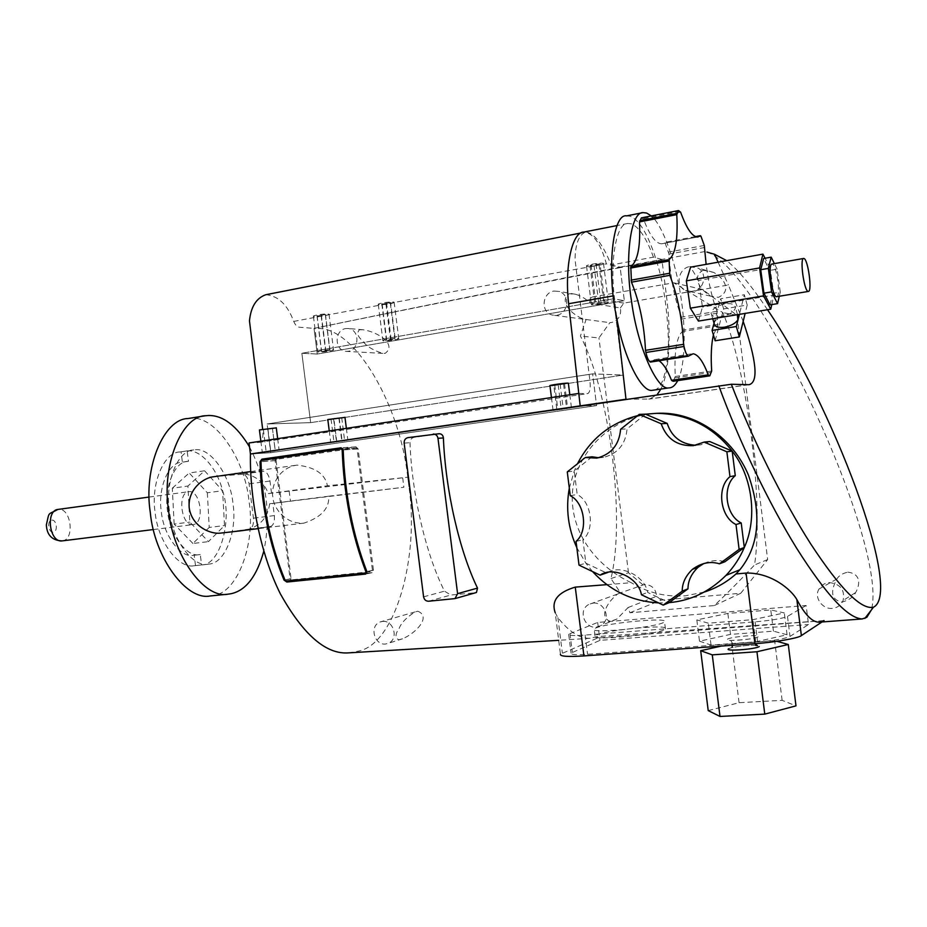 <?xml version="1.0" encoding="UTF-8"?>
<svg xmlns="http://www.w3.org/2000/svg" width="927" height="927" viewBox="0 0 927 927"><rect width="100%" height="100%" fill="white"/><g stroke="black" fill="none" stroke-linecap="round" stroke-linejoin="round"><path stroke-width="0.7" stroke-dasharray="4.63 3.48" d="M568.367 383.326L549.966 385.748M571.02 407.903L553.071 410.429L571.02 407.903M553.79 385.284L564.531 383.651L553.79 385.284L556.895 409.954L567.648 408.39L556.895 409.954M558.193 384.902L561.298 409.525M554.728 384.844L557.857 409.607M560.117 384.021L563.245 408.819M564.531 383.651L567.648 408.39M563.558 384.091L566.664 408.749M603.141 263.303L603.5 263.442C605.273 264.496 589.862 267.103 586.942 266.316L586.548 266.165C584.728 265.122 600.29 262.492 603.141 263.303M608.019 302.017L608.367 302.109C610.105 302.932 594.682 305.412 591.785 304.832L591.403 304.728C589.618 303.917 605.192 301.414 608.019 302.017M600.024 263.882L594.022 265.62L590.035 265.736L591.032 264.925L600.024 263.882L604.891 302.561L594.891 304.299L604.891 302.561M596.026 263.998L600.905 302.747M599.004 264.693L603.848 303.233M594.022 265.62L598.865 304.102M590.035 265.736L594.891 304.299M591.032 264.925L595.899 303.616M721.345 646.073L731.67 643.755L774.636 640.65L776.977 641.31M699.491 641.183L711.044 645.065L755.69 641.843L787.058 634.752L773.442 631.171L730.488 634.381L699.491 641.183L696.814 619.896L727.857 613.419L770.777 609.954L784.323 612.932L752.909 619.665L708.286 623.164L696.814 619.896M711.044 645.065L708.286 623.164M663.361 622.62C652.921 627.869 587.301 633.964 594.161 628.9L595.806 628.008C607.498 622.782 670.522 616.942 664.555 621.913L663.361 622.62M806.131 605.505L787.486 616.397C782.284 618.564 771.484 620.383 755.099 621.855L585.134 635.076C573.639 635.899 568.147 635.598 568.668 634.195L597.672 622.434L806.131 605.505L808.518 624.531L790.001 636.42C784.81 638.761 774.022 640.627 757.637 642.04L587.556 654.3C576.049 655.041 570.545 654.636 571.044 653.072L599.931 640.372L808.518 624.531M596.675 634.96C608.355 629.584 671.391 623.836 665.447 628.981L664.253 629.723C653.836 635.134 588.205 641.136 595.03 635.899L596.675 634.96M824.068 620.615L597.486 636.571L590.151 638.274C579.792 638.738 569.039 631.855 557.892 617.625L555.215 612.712L560.441 654.161L597.66 637.973L824.068 620.615L822.006 621.971M656.443 413.326L648.738 414.056C609.062 419.537 575.053 453.882 572.365 493.28C570.175 532.84 596.721 566.687 631.252 582.689L606.872 584.647M704.856 251.553L620.105 267.115L624.334 300.684L613.523 298.772L623.118 375.053L592.608 373.859L596.594 405.597L580.441 405.864L596.594 405.597L592.608 373.859L623.118 375.053L613.523 298.772L624.334 300.684L620.175 267.636C508.564 289.05 406.524 309.305 314.033 328.39L317.555 328.506C355.597 327.08 400.464 406.791 407.764 477.208L408.946 486.605C419.398 556.663 395.655 644.033 358.367 651.136L349.375 652.828M439.201 433.72L414.079 437.312C411.472 437.996 410.116 439.792 409.989 442.724C411.831 494.659 426.026 554.74 444.508 591.171L450.858 595.03L475.505 592.759M569.317 488.123L574.242 471.043L577.451 463.79M637.695 415.62L645.505 414.172L627.046 428.9C625.655 444.218 617.822 453.709 603.535 457.37L598.633 457.741M704.196 592.086L685.609 595.771C666.119 597.22 647.996 592.863 631.252 582.689M608.019 572.399C621.31 564.195 645.076 576.42 647.625 592.399L669.201 602.62L658.552 602.886M592.562 571.565L585.852 563.176L576.826 547.672M703.199 270.209L713.593 272.387C722.562 277.011 733.176 290.29 718.448 297.347L710.603 296.142C698.46 288.32 692.017 276.397 703.199 270.209M359.502 329.745L363.21 329.769C377.892 331.924 397.127 344.38 385.226 353.303L382.654 353.372C372.921 350.267 366.304 346.153 362.805 341.043C357.579 336.594 356.478 332.828 359.502 329.745M417.822 611.241C431.542 616.652 416.038 633.153 402.55 638.784L398.703 639.827C395.029 637.718 395.157 633.941 399.108 628.494C401.217 622.863 406.559 617.324 415.111 611.901L417.822 611.241M610.511 621.38C599.978 618.205 604.717 604.392 617.475 594.091L620.487 592.84L610.951 578.541C625.737 518.993 609.63 390.951 580.418 336.049L586.084 319.514L583.199 319.143C567.915 312.411 559.862 299.653 569.248 293.72L575.667 294.288C581.808 296.269 586.501 299.178 589.711 303.002L590.209 297.335L673.709 282.805L722.875 312.608C747.405 371.24 763.941 503.025 754.566 564.949C740.233 580.267 726.803 593.801 714.277 605.563L629.92 612.77L628.054 607.556L616.965 619.039L610.511 621.38M847.765 572.168C862.272 573.79 859.352 586.397 855.609 592.562C853.767 596.803 849.271 599.978 842.11 602.098C829.167 599.56 831.67 588.715 836.826 579.051C838.889 575.609 842.539 573.326 847.765 572.168M706.93 252.063C761.646 270.406 889.016 547.301 871.357 609.966M829.086 582.562C840.407 583.859 845.076 589.85 843.106 600.511C840.801 605.308 837.197 607.927 832.319 608.367C822.4 609.56 813.605 597.22 819.062 588.969C821.542 585.053 824.879 582.921 829.086 582.562M382.596 621.391C393.442 620.001 399.166 638.865 388.367 643.303L385.458 644.033C374.392 645.354 369.004 626.049 380.07 621.982L382.596 621.391M345.574 328.598L348.39 328.54C360.07 329.85 359.398 349.838 348.436 351.275L346.038 351.356C334.195 350.487 334.415 330.163 345.574 328.598M689.804 266.547L698.263 268.181C708.124 273.743 703.651 290.221 692.967 291.692L685.598 290.615C674.729 285.701 678.61 268.227 689.804 266.547M628.054 607.556L656.629 596.293C655.864 588.772 651.82 584.833 644.52 584.462L620.487 592.84M593.129 603.083C604.253 601.716 611.565 618.9 601.38 625.377L596.165 627.22C584.682 628.518 577.753 610.545 588.575 604.543L593.129 603.083M589.711 303.002L620.36 307.973C621.472 315.458 618.541 320.313 611.565 322.526L609.862 322.666L598.935 337.949L580.418 336.049M553.825 291.055L559.039 291.402C570.765 294.809 568.147 313.697 556.872 315.226L552.411 315.064C540.198 312.306 542.202 292.747 553.825 291.055M578.784 393.465L587.602 393.639C589.873 392.608 590.673 388.517 589.989 381.379L575.03 259.548C575.331 244.207 578.761 235.076 585.308 232.156C594.137 234.369 601.159 244.937 606.374 263.859L620.175 267.636L661.901 259.676L666.432 295.713C671.16 330.499 669.85 372.492 660.8 389.155M586.084 319.514L609.862 322.666M620.36 307.973L623.813 303.129L702.608 289.491L737 315.284L767.66 559.56L740.766 593.245L661.183 600.105L629.92 612.77M661.183 600.105L656.629 596.293M236.675 473.535L237.613 473.442C252.758 473.396 263.013 480.093 268.366 493.57L407.764 477.208L327.428 485.806C325.192 473.998 315.064 467.115 297.057 465.122C278.007 467.66 270.649 487.567 272.886 497.139C273.036 506.826 284.798 524.578 303.975 523.118C321.252 517.312 329.514 508.332 328.749 496.2L403.882 487.254L269.653 503.767C267.822 518.054 259.537 526.884 244.809 530.244L270.394 526.524C273.477 525.4 274.798 521.75 274.357 515.586L272.805 503.396M270.719 452.7L250.429 453.987L270.719 452.7L596.594 405.597L270.719 452.7L267.08 423.987L270.719 452.7M310.638 422.642L267.08 423.987L592.608 373.859L267.08 423.987L310.638 422.642L623.118 375.053L310.638 422.642L301.866 353.268L310.638 422.642M317.289 354.033L301.866 353.268L613.523 298.772L301.866 353.268L317.289 354.033L314.033 328.39L317.289 354.033L624.334 300.684L317.289 354.033M268.366 493.57L327.428 485.806M328.749 496.2L269.653 503.767M249.537 446.918C266.617 480.059 271.368 514.809 263.801 551.159M271.518 493.222L269.977 481.02C268.865 474.937 266.675 471.692 263.395 471.298L242.445 474.207C245.771 474.589 247.996 477.811 249.096 483.848L253.453 518.181C253.882 524.3 252.526 527.927 249.398 529.05L220.556 533.245M242.445 474.207L213.384 476.663M187.961 418.54L190.985 418.309C215.562 415.389 245.307 459.908 249.05 501.53C255.806 542.805 238.042 592.747 213.453 595.482L211.02 595.887M592.086 456.802L574.242 471.043L577.197 494.508C591.623 501.565 595.157 529.665 582.898 539.711L585.852 563.176L606.721 573.048M209.467 564.033L208.019 564.219C192.584 567.509 171.935 539.097 169.374 510.464C164.809 481.924 177.996 449.954 193.766 449.896L194.983 449.78C210.73 447.266 230.487 475.945 232.955 503.384C237.405 530.58 225.388 562.898 209.467 564.033M187.15 450.951C200.522 449.085 217.242 468.39 222.584 490.731C232.642 519.491 220.302 565.308 201.599 564.902L200.278 554.543L199.282 554.67C186.559 557.417 169.583 534.184 167.509 510.847C163.778 487.579 174.647 461.414 187.66 461.391L188.459 461.31L187.15 450.951L179.85 451.97L193.766 449.896M204.589 470.789L222.584 490.731L224.519 525.551L208.448 541.635L189.826 522.11L187.914 486.049L204.589 470.789L189.189 472.967L207.335 492.77L222.584 490.731M201.599 564.902L194.033 565.771C178.447 569.074 157.66 540.823 155.122 512.318C150.568 483.929 163.928 452.063 179.85 451.97M195.504 565.574L194.195 555.238L193.187 555.366C180.406 558.112 163.384 534.949 161.321 511.646C157.59 488.436 168.517 462.318 181.588 462.272L182.387 462.202L181.078 451.855M200.278 554.543L194.195 555.238M188.459 461.31L182.387 462.202M207.335 492.77L209.224 527.428L224.519 525.551M209.224 527.428L192.943 543.477L208.448 541.635M192.943 543.477L174.16 524.079L189.826 522.11M174.16 524.079L172.306 488.205L187.914 486.049M172.306 488.205L189.189 472.967M193.152 524.601L193.001 524.612C181.217 526.559 176.964 492.295 188.888 491.669L188.969 491.669C200.707 489.885 204.994 523.662 193.152 524.601M626.131 399.224L649.56 399.05L657.15 394.705M767.521 309.734C752.11 286.547 738.518 270.186 726.733 260.649M743.176 321.345L728.402 284.983L666.432 295.713M718.112 262.202L728.402 284.983M703.941 563.465C711.299 560.29 718.274 559.734 724.856 561.785M709.746 441.542L700.858 444.775L695.632 445.273M620.603 429.294L627.046 428.9M567.278 471.924L574.242 471.043M570.267 495.667L577.197 494.508M576.038 541.414L582.898 539.711M579.027 565.146L585.852 563.176M641.426 594.752L647.625 592.399M597.486 636.571L597.66 637.973M597.672 622.434L599.931 640.372M730.488 634.381L727.857 613.419M773.442 631.171L770.777 609.954M787.058 634.752L784.323 612.932M755.69 641.843L752.909 619.665M708.216 710.592L739.074 702.712L782.121 700.325L795.992 705.864M782.121 700.325L774.636 640.65M739.074 702.712L731.67 643.755M623.813 303.129L590.209 297.335M702.608 289.491L673.709 282.805M737 315.284L722.875 312.608M767.66 559.56L754.566 564.949M740.766 593.245L714.277 605.563M642.84 584.763L628.483 572.759L610.951 578.541M628.483 572.759L598.935 337.949M661.878 259.444L653.454 257.15L611.102 264.983C603.744 246.188 595.934 235.319 587.683 232.341L583.94 232.051M265.771 294.728C278.135 295.748 287.463 304.647 293.743 321.414C295.25 324.948 297.011 326.872 299.039 327.196L314.033 328.39C406.501 309.143 508.529 288.726 620.105 267.115L611.102 264.983M653.454 257.15C646.409 238.054 639.016 226.941 631.287 223.813L627.788 223.453C616.652 222.712 609.943 258.691 614.184 295.713L613.315 295.864M614.184 295.713L616.722 317.938M626.606 215.875L630.337 216.281C639.352 220.267 647.741 234.079 655.505 257.718C663.361 281.229 667.683 309.815 668.471 343.453C666.942 374.276 661.808 389.885 653.048 390.29M677.741 380.615C685.621 365.62 685.806 326.443 680.661 295.516C675.725 261.935 662.515 224.879 651.299 215.921M673.211 381.287L675.262 376.478C674.138 352.248 676.478 337.266 682.295 331.518L681.565 317.196C674.508 298.807 670.325 277.764 669.004 254.091L665.169 243.083L664.578 242.434L661.774 243.778C655.922 243.836 649.862 235.713 643.605 219.398L641.414 217.868M650.348 362.086L654.682 359.595L658.958 360.754M713.408 334.914L717.834 325.759L717.011 311.31C712.203 298.668 708.576 283.013 706.131 264.357M698.437 321.09L702.457 307.092L698.599 280.475L690.603 267.15M711.681 371.032L675.262 376.478M717.834 325.759L682.295 331.518M717.011 311.31L681.565 317.196M704.682 247.497L669.004 254.091M695.435 236.617L664.578 242.434M680.603 212.144L643.605 219.398M721.53 316.698C715.053 317.498 711.565 316.281 711.067 313.025C712.191 308.853 716.814 305.806 724.949 303.894C731.473 303.048 734.984 304.276 735.493 307.579C734.335 311.762 729.676 314.798 721.53 316.698M771.785 304.577L773.918 295.076L702.457 307.092M714.126 323.419C715.227 319.212 719.839 316.177 727.95 314.288C732.747 313.546 736.084 314.195 737.95 316.234M773.918 295.076L770.07 267.903L698.599 280.475M770.07 267.903L765.065 258.239M770.036 304.879L772.828 293.395L769.677 270.464L763.651 258.494M779.283 296.316L780.267 292.132L772.828 293.395M780.267 292.132L777.116 269.166L769.677 270.464M777.116 269.166L774.381 263.616M776.687 296.744C781.09 296.849 776.733 264.971 772.318 264.091L771.971 264.044M738.147 319.363L738.471 318.077M715.134 340.765L723.639 308.934L747.208 305.018L744.335 294.751L739.398 314.357M747.208 305.018L745.134 313.419M723.639 308.934L720.708 298.761L744.335 294.751M714.057 323.164L720.708 298.761M276.362 458.239L275.122 460.638L290.093 578.854L291.032 580.511M366.953 573.234L372.075 572.677L373.465 570.256L358.112 448.865L355.933 446.849L342.886 448.703M355.945 448.008L276.906 459.247L276.084 460.499L291.066 578.749L292.167 579.769L371.576 571.6L372.445 570.36L357.104 449.016L356.003 448.008L342.967 448.842L356.003 448.008M263.395 471.298L236.941 473.5M402.7 477.868L403.882 487.254M407.764 477.208L408.946 486.605M276.292 427.88L259.433 429.931M278.03 450.371L262.295 452.515L278.03 450.371M272.387 428.436L263.326 429.537L272.411 428.158L275.238 450.974L266.188 452.086L275.238 450.974M272.411 428.158L275.273 450.777M267.845 429.12L270.696 451.623M263.326 429.537L266.188 452.086M263.326 429.271L266.188 451.889M267.88 428.575L270.742 451.24M344.983 417.405L327.81 419.537M346.953 440.383L330.73 442.608L346.953 440.383M333.836 418.471L341.727 417.753L331.055 419.062L333.836 418.471L336.768 441.634L344.647 440.835L336.768 441.634M331.055 419.062L333.975 442.156M339.189 417.822L342.109 440.974M341.727 417.753L344.647 440.835M338.934 418.344L341.843 441.356M333.616 418.992L336.524 442.005M328.112 313.998L329.015 314.218C330.429 315.087 318.112 316.976 314.369 316.559L313.442 316.339C311.982 315.481 324.427 313.569 328.112 313.998M332.631 349.676L333.523 349.827C334.914 350.499 322.584 352.33 318.865 352.075L317.938 351.924C316.513 351.263 328.958 349.409 332.631 349.676M325.47 314.496L316.999 316.072L325.47 314.496L329.977 350.139L321.495 351.611L329.977 350.139M321.31 314.693L325.829 350.394M325.377 315.087L329.873 350.615M321.148 315.875L325.644 351.356M316.999 316.072L321.495 351.611M317.069 315.481L321.576 351.136M393.396 302.017L394.149 302.225C395.644 303.129 382.677 305.168 379.085 304.67L378.297 304.473C376.768 303.558 389.873 301.507 393.396 302.017M397.996 338.401L398.737 338.552C400.209 339.259 387.231 341.217 383.662 340.904L382.886 340.754C381.379 340.047 394.485 338.065 397.996 338.401M390.638 302.526L381.831 304.172L390.638 302.526L395.226 338.888L386.408 340.418L395.226 338.888M386.513 302.712L391.113 339.131M390.337 303.164L394.914 339.409M385.945 303.986L390.522 340.174M381.831 304.172L386.408 340.418M382.098 303.535L386.698 339.896M249.027 442.955L258.691 442.457C261.982 441.345 263.384 437.556 262.886 431.067L262.642 429.143M293.743 321.414C387.938 303.419 492.156 284.23 606.374 263.859M728.773 648.715C733.014 645.922 764.369 643.674 759.259 646.559M758.043 636.884C753.964 639.618 721.832 641.947 727.568 639.12C731.82 636.443 763.164 634.114 758.043 636.884M787.486 616.397L790.001 636.42M62.318 540.881C75.168 539.804 71.066 507.463 58.32 509.375M51.761 520.14C56.663 519.352 58.25 531.774 53.291 532.144C48.366 533.002 46.767 520.441 51.761 520.14M748.298 384.728L648.68 399.097M557.892 617.625L562.353 653.037M569.966 633.5L572.33 652.307M585.134 635.076L587.556 654.3M755.099 621.855L757.637 642.04M679.943 211.368L642.909 218.645M711.496 372.399L675.053 377.834M718.019 324.369L682.515 330.139M717.371 313.164L681.924 319.027M704.288 245.458L668.61 252.074M700.997 236.339L665.169 243.083M407.868 437.648L414.079 437.312M404.149 443.083L409.989 442.724M423.581 596.837L444.508 591.171M428.529 601.241L450.858 595.03M453.767 598.923L475.308 592.782M432.955 434.068L438.842 433.755M275.122 460.638L260.997 461.658M355.794 446.872L341.379 447.776M358.112 448.865L343.199 449.838M373.465 570.256L366.918 571.692M371.715 572.747L366.142 573.987M290.093 578.854L284.948 579.931M357.104 449.016L343.199 449.919M372.445 570.36L366.872 571.577M292.167 579.769L286.397 580.986M291.066 578.749L284.995 580.024M276.084 460.499L260.997 461.588M276.906 459.247L261.935 460.313M249.398 529.05L270.394 526.524M344.577 484.103L345.852 494.195M289.143 490.904L290.429 501.136M274.357 515.586L253.453 518.181M249.096 483.848L269.977 481.02M569.815 394.786L571.472 407.915M551.449 397.532L553.071 410.429M603.5 263.442L608.367 302.109M586.548 266.165L591.403 304.728M732.689 645.262L732.678 643.755C731.021 640.615 729.873 639.387 729.213 640.059C725.54 641.194 752.4 639.387 755.262 637.799L754.033 641.913L754.717 643.674M755.563 645.285C751.125 644.775 736.316 646.432 731.507 647.799L732.087 646.895M665.447 628.981L664.555 621.913M590.151 638.274L558.703 640.325M855.609 592.562L843.106 600.511M402.55 638.784L388.367 643.303M363.21 329.769L348.39 328.54M713.593 272.387L698.263 268.181M616.965 619.039L601.38 625.377M575.667 294.288L559.039 291.402M250.696 471.588L297.057 465.122M303.975 523.118L258.065 528.657M194.033 565.771L208.019 564.219M199.282 554.67L193.187 555.366M187.66 461.391L181.588 462.272M149.131 497.057L188.888 491.669M153.361 529.549L193.001 524.612M700.858 444.775L695.18 445.366M603.535 457.37L596.849 458.1M568.668 634.195L571.044 653.072M595.03 635.899L594.161 628.9M749.016 384.705L649.56 399.05M627.788 223.453L617.173 225.539M654.682 359.595L691.774 353.836M697.822 236.999L661.774 243.778M712.747 318.737L711.067 313.025M737.51 314.67L735.493 307.579M355.933 446.849L341.229 447.776M372.075 572.677L366.095 574.01M583.199 319.143L552.411 315.064M617.475 594.091L588.575 604.543M710.603 296.142L685.598 290.615M382.654 353.372L346.038 351.356M415.111 611.901L380.07 621.982M836.826 579.051L819.062 588.969M277.66 438.633L279.143 450.348M260.858 441.171L262.295 452.515M346.362 428.297L347.892 440.371M329.247 430.87L330.73 442.608M329.015 314.218L333.523 349.827M313.442 316.339L317.938 351.924M394.149 302.225L398.737 338.552M378.297 304.473L382.886 340.754M581.136 232.944L585.308 232.156M258.691 442.457L587.602 393.627"/><path stroke-width="1.39" d="M551.449 397.532L549.966 385.748C547.961 385.4 564.613 383.002 567.903 383.129L568.367 383.326M776.977 641.31L788.286 644.497L756.942 651.751L712.272 654.856L700.685 650.708L721.345 646.073M822.006 621.971L801.368 635.586C799.132 638.043 773.466 642.538 754.949 643.662L583.929 655.922C567.533 656.965 559.699 656.374 560.441 654.161M824.057 620.569L819.294 622.179C812.481 622.434 804.995 614.891 796.849 599.549C791.322 589.676 771.148 572.399 746.084 573.071L736.003 573.952L739.885 569.723C759.19 545.829 762.04 514.288 748.437 475.087C733.002 438.344 696.78 412.376 659.711 413.222L656.443 413.326M606.872 584.647L575.261 587.115C557.753 592.353 551.078 600.881 555.215 612.712M349.375 652.828L348.714 652.863C326.2 654.682 303.407 634.995 280.336 593.79C259.56 552.272 249.618 495.933 250.429 453.987L731.345 384.253C752.307 438.877 782.724 500.151 810.835 544.091C840.337 589.004 861.229 610.047 873.477 607.208C903.837 592.434 831.461 403.396 767.521 309.734M871.357 609.966L866.826 617.336L862.168 618.958C847.892 618.263 826.073 594.705 796.687 548.297C768.645 502.944 738.877 440.638 718.773 385.748M260.035 461.727C261.182 504.601 269.178 544.056 284.033 580.117L286.849 582.04L365.748 574.08L366.918 571.692C352.712 534.45 344.798 493.836 343.199 449.838L341.101 447.787L261.924 459.166L260.035 461.727L260.997 461.658M475.505 592.759L476.455 592.492L477.509 588.1C459.491 551.148 445.481 490.441 443.396 437.973C443.071 435.273 441.681 433.848 439.201 433.72L407.868 437.648C405.308 438.332 404.068 440.151 404.149 443.083L423.581 596.837C424.218 599.711 425.875 601.171 428.529 601.241L455.018 598.599L457.59 593.662L437.973 438.286C437.417 435.597 435.864 434.184 433.315 434.033M577.451 463.79C590.395 438.795 610.476 422.735 637.695 415.62M658.552 602.886C632.446 601.403 610.441 590.962 592.562 571.565M576.826 547.672C568.135 528.517 565.632 508.668 569.317 488.123M726.733 260.649L714.543 254.288L706.93 252.063M213.395 476.791L234.809 473.813L213.395 476.791C204.16 477.579 187.393 488.877 189.235 508.135C192.26 527.254 211.379 534.439 220.533 533.118L242.017 530.661L220.533 533.118M234.809 473.813L250.696 471.588M242.017 530.661L244.716 530.267L241.993 530.522M263.801 551.159C256.802 576.304 245.91 590.487 231.113 593.709L227.775 594.207C204.276 599.074 172.607 554.96 168.54 510.151C161.472 465.493 181.541 415.956 205.539 415.736L208.529 415.505C222.99 415.226 236.663 425.702 249.537 446.918M600.105 575.146C613.129 565.794 638.784 577.788 641.426 594.752L663.234 605.111L682.214 591.159C682.202 583.106 685.609 575.841 692.446 569.34C701.322 562.863 710.325 561.02 719.456 563.813L739.12 549.375L735.992 524.531C720.14 516.907 716.455 487.567 729.978 476.64L726.861 451.785L704.161 442.098L693.489 445.632C677.475 446.304 666.698 439.016 661.171 423.743L639.236 414.392L620.603 429.294C619.201 444.786 611.287 454.392 596.849 458.1L585.296 457.521L567.278 471.924L570.267 495.667C584.833 502.816 588.413 531.241 576.038 541.414L579.027 565.146L600.105 575.146L608.019 572.399M598.633 457.741L592.086 456.802L585.296 457.521M211.02 595.887L210.07 595.98C186.257 600.858 154.322 557.069 150.301 512.527C143.245 468.147 163.662 418.83 187.961 418.54L205.539 415.736M743.176 321.345C756.687 361.124 758.634 382.248 749.016 384.705L731.345 384.253M714.543 254.288L718.112 262.202M695.632 445.273C681.183 444.218 671.704 436.93 667.197 423.419L645.505 414.172L656.583 413.326C687.44 413.824 712.643 426.42 732.191 451.101C752.527 476.687 757.73 518.135 744.3 547.509C740.013 557.718 733.894 567.011 725.968 575.412C709.514 591.727 690.592 600.789 669.201 602.62L687.996 588.819C687.985 580.87 691.357 573.674 698.124 567.254L703.941 563.465M736.003 573.952C726.722 582.214 716.119 588.263 704.196 592.086M719.456 563.813L724.856 561.785L744.3 547.509L741.218 522.967C725.54 515.447 721.89 486.455 735.285 475.655L732.191 451.101L709.746 441.542L704.161 442.098M661.171 423.743L667.197 423.419M682.214 591.159L687.996 588.819M739.12 549.375L744.3 547.509M735.992 524.531L741.218 522.967M729.978 476.64L735.285 475.655M726.861 451.785L732.191 451.101M639.236 414.392L645.505 414.172M663.234 605.111L669.201 602.62M788.286 644.497L795.992 705.864L764.775 714.126L720.012 716.444L712.272 654.856M764.775 714.126L756.942 651.751M720.012 716.444L708.216 710.592L700.685 650.708M657.15 394.705L660.8 389.155M651.299 215.921L646.675 213.048L643.048 212.619C630.325 211.785 624.613 259.49 631.623 301.901C637.591 347.127 657.394 390.673 668.668 387.915L652.226 390.325C641.53 392.631 623.697 357.567 616.722 317.938L625.992 399.224L580.186 405.864L578.784 393.465M617.173 225.539L583.94 232.051C572.017 231.507 564.462 267.185 568.622 303.72L580.186 405.864L250.429 453.987L249.027 442.955L578.622 393.465M613.315 295.864L568.622 303.72M669.468 387.88C672.515 387.648 675.273 385.226 677.741 380.615M643.048 212.619L626.606 215.875C612.168 212.967 606.64 273.222 616.722 317.938M658.958 360.754C663.408 363.732 667.591 370.255 671.519 380.313L673.211 381.287L709.804 375.852L711.681 371.032C710.719 356.223 711.287 344.184 713.408 334.914M706.131 264.357L704.288 245.458L700.997 236.339L700.43 235.667L697.822 236.999C692.353 236.976 686.606 228.691 680.603 212.144L678.541 210.556L641.414 217.868L639.491 221.935C640.627 246.362 637.73 261.263 630.789 266.628L631.472 282.179C639.595 302.295 644.265 325.018 645.493 350.348L645.934 352.48C646.93 357.046 648.182 360.058 649.7 361.53L650.348 362.086L688.24 356.223L693.164 353.755C698.251 354.635 703.269 361.669 708.216 374.856L671.519 380.313M678.541 210.556L676.768 214.647C678.066 239.305 675.493 254.299 669.051 259.618L669.839 275.331C677.625 295.736 682.214 318.737 683.593 344.323L684.022 346.466C684.995 351.09 686.2 354.149 687.637 355.655L688.24 356.223M708.216 374.856L709.804 375.852M765.065 258.239L762.933 254.125L690.603 267.15L686.362 280.846L690.337 308.181L698.437 321.09L770.754 309.201L771.785 304.577M676.768 214.647L639.491 221.935M669.051 259.618L630.789 266.628M669.839 275.331L631.472 282.179M683.593 344.323L645.493 350.348M700.43 235.667L695.435 236.617M737.95 316.234L738.147 319.363C735.957 323.129 731.426 325.725 724.566 327.161C718.112 327.938 714.636 326.686 714.126 323.419L712.747 318.737M762.933 254.125L759.561 267.938L686.362 280.846M759.561 267.938L763.535 295.864L690.337 308.181M763.535 295.864L770.754 309.201M774.381 263.616L771.183 257.15L763.651 258.494L760.731 269.734L763.952 293.187L770.036 304.879L777.556 303.627L779.283 296.316M771.183 257.15L768.321 268.39L760.731 269.734M768.321 268.39L771.554 291.901L763.952 293.187M771.554 291.901L777.556 303.627M803.663 258.448L771.971 264.044C767.521 263.905 772.064 296.339 776.42 296.721L808.367 291.437C812.434 291.599 808.066 259.444 803.987 258.494L803.663 258.448C799.561 258.239 804.091 290.962 808.112 291.414L808.367 291.437M745.134 313.419L739.329 336.941L736.339 326.513L712.075 330.418L714.057 323.164M738.147 319.363L736.339 326.513M739.398 314.357L738.471 318.077M739.329 336.941L715.134 340.765L712.075 330.418M342.886 448.703L276.362 458.239M291.032 580.511L366.953 573.234M342.179 449.989L341.124 448.958L261.935 460.313L260.997 461.588C262.144 504.473 270.139 543.952 284.995 580.024L286.397 580.986L365.308 572.99L365.898 571.797C351.681 534.566 343.778 493.964 342.179 449.989L343.199 449.919M236.941 473.5L234.786 473.674M260.858 441.171L259.433 429.931L276.292 427.88M329.247 430.87L327.81 419.537L344.983 417.405M262.642 429.143L249.467 320.869C250.881 306.814 256.315 298.1 265.771 294.728L581.136 232.944M759.259 646.559C755.192 649.398 723.06 651.646 728.773 648.715M796.849 599.549L801.368 635.586M58.32 509.375L58.227 509.387C45.307 510.186 49.363 542.944 62.167 540.893L62.318 540.881M575.261 587.115L583.929 655.922M746.084 573.071L754.949 643.662M676.988 213.361L639.734 220.661M668.796 261.078L630.511 268.088M669.421 273.28L631.055 280.163M684.022 346.466L645.934 352.48M687.637 355.655L649.7 361.53M708.831 375.423L672.168 380.87M457.59 593.662L477.509 588.1M437.973 438.286L443.396 437.973M276.767 458.135L261.924 459.166M292.318 580.881L286.849 582.04M284.948 579.931L284.033 580.117M366.872 571.577L365.898 571.797M568.355 383.175L569.815 394.786M754.717 643.674L757.463 645.586L755.563 645.285M732.087 646.895L732.689 645.262M819.294 622.179L862.168 618.958M558.703 640.325L348.714 652.863M258.065 528.657L243.442 530.418M210.07 595.98L227.775 594.207M58.227 509.387L149.131 497.057M57.961 509.421C47.034 515.331 49.652 511.009 46.35 524.914C46.883 535.18 52.155 540.511 62.167 540.893L153.361 529.549M864.868 618.413L873.477 607.208M656.583 413.326L659.711 413.222M725.968 575.412L739.885 569.723M692.446 569.34L698.124 567.254M738.471 318.042L737.51 314.67M476.455 592.492L455.018 598.599M276.281 427.764L277.66 438.633M344.971 417.277L346.362 428.297"/></g></svg>
